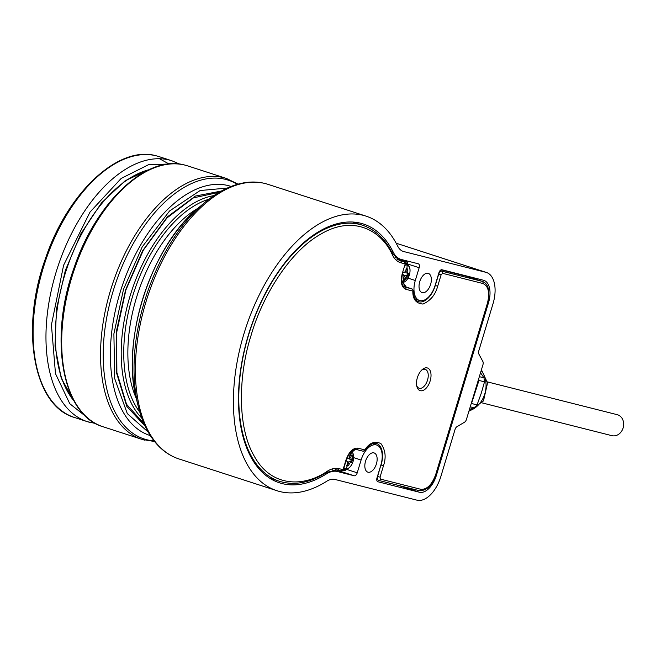 <?xml version="1.0" encoding="UTF-8"?>
<svg xmlns="http://www.w3.org/2000/svg" width="656" height="656" viewBox="0 0 656 656"><rect width="100%" height="100%" fill="white"/><g stroke="black" fill="none" stroke-linecap="round" stroke-linejoin="round"><path stroke-width="0.98" d="M243.934 333.838A144.336 79.876 -72 0 1 366.007 216.119A144.336 79.876 -72 0 1 397.708 246.164A25.256 13.981 -72 0 0 403.251 251.42A25.256 13.981 -72 0 0 403.743 251.56L485.809 272.289A28.864 15.974 -72 0 1 486.375 272.445A28.864 15.974 -72 0 1 492.984 303.826L478.79 350.829A3.608 2.001 -72 0 0 478.864 354.068L482.873 361.513A3.608 2.001 -72 0 1 482.939 364.752L466.424 419.463A3.608 2.001 -72 0 1 464.546 422.202L456.929 426.72A3.608 2.001 -72 0 0 455.051 429.459L440.865 476.469A28.864 15.974 -72 0 1 417.011 500.175L334.945 479.446A25.256 13.981 108 0 0 326.729 481.25A144.336 79.876 -72 0 1 276.98 490.729A144.336 79.876 -72 0 1 243.934 333.838M376.413 463.907A10.102 5.592 108 0 0 374.1 452.927A10.102 5.592 108 0 0 365.556 461.168A10.102 5.592 108 0 0 367.868 472.148A10.102 5.592 108 0 0 376.413 463.907M430.623 284.36A10.102 5.592 108 0 0 428.311 273.38A10.102 5.592 108 0 0 419.758 281.621A10.102 5.592 108 0 0 422.079 292.601A10.102 5.592 108 0 0 430.623 284.36M248.394 334.962A136.038 75.284 108 0 0 279.538 482.832A136.038 75.284 108 0 0 326.327 473.96A34.284 18.967 -72 0 1 337.455 471.533L354.256 475.78A3.608 2.001 -72 0 0 357.233 472.812L361.095 460.036A18.401 10.184 -72 0 1 376.659 445.03A18.401 10.184 -72 0 1 380.874 465.038L377.011 477.814A3.608 2.001 -72 0 0 377.84 481.734A3.608 2.001 -72 0 0 377.913 481.75L419.405 492.23A20.566 11.382 108 0 0 436.404 475.338L488.523 302.703A20.566 11.382 108 0 0 483.816 280.342A20.566 11.382 108 0 0 483.415 280.227L441.923 269.747A3.608 2.001 -72 0 0 438.938 272.716L435.084 285.491A18.401 10.184 -72 0 1 419.512 300.497A18.401 10.184 -72 0 1 415.305 280.497L419.159 267.722A3.608 2.001 -72 0 0 418.331 263.794A3.608 2.001 -72 0 0 418.266 263.778L401.456 259.53A34.284 18.967 -72 0 1 400.791 259.341A34.284 18.967 -72 0 1 393.272 252.232A136.038 75.284 108 0 0 363.449 224.016A136.038 75.284 108 0 0 248.394 334.962M351.058 451.607A9.02 4.994 -72 0 1 353.076 461.398A9.02 4.994 -72 0 1 345.622 468.802A9.02 4.994 -72 0 1 343.974 467.687M346.778 458.569A27.175 0.828 16.8 0 0 348 458.888L349.492 457.412L349.878 455.067L351.231 455.412L350.853 457.757L351.296 459.725A27.175 0.828 16.8 0 0 352.264 459.946L351.534 462.365A27.175 0.828 -163.2 0 1 350.566 462.144L348.106 465.776L347.45 465.612L346.745 465.432L347.721 463.284L347.27 461.307A27.175 0.828 -163.2 0 1 345.999 460.971M347.311 461.324L346.024 460.906A1.804 1 108 0 0 346.024 460.906L347.311 461.324M346.778 465.366L348.106 465.776M347.131 465.457L347.811 463.21L349.074 463.62M350.566 462.144L349.295 461.734A1.804 1 108 0 0 347.811 463.21M349.295 461.734L351.534 462.365M350.558 462.045L351.263 459.717M350.853 457.757L349.582 457.339A1.804 1 108 0 0 349.992 459.307A1.804 1 108 0 0 350.025 459.315L351.239 459.708M349.582 457.339L350.238 455.166M421.652 370.132A9.922 5.494 -72 0 1 427.245 371.083A9.922 5.494 -72 0 1 427.523 380.144A9.922 5.494 -72 0 1 421.972 387.909A9.922 5.494 -72 0 1 416.667 385.507M430.164 380.923A11.906 6.593 108 0 0 429.606 369.689A11.906 6.593 108 0 0 422.341 369.492A11.906 6.593 108 0 0 417.364 377.692A11.906 6.593 108 0 0 416.855 386.425A11.906 6.593 108 0 0 423.112 390.418A11.906 6.593 108 0 0 430.164 380.923M356.11 449.45L362.94 451.172A1.804 1.501 -75.8 0 0 364.892 449.909A1.804 0.705 34.3 0 1 364.949 450.467C369.295 444.719 373.157 442.39 376.528 443.472A19.844 10.98 -72 0 1 381.079 465.047L383.473 465.752C386.335 457.404 385.474 450.008 380.89 443.563C374.609 440.75 369.271 442.866 364.892 449.909L357.905 448.146C352.961 447.843 348.984 451.795 345.974 460.004L343.055 469.671L339.029 468.655C335.347 467.761 331.428 468.622 327.27 471.238C304.22 487.154 271.363 487.785 254.11 455.928C236.127 425.154 239.309 371.788 250.994 335.683C261.227 299.21 288.427 251.912 321.128 233.938C353.814 214.692 381.661 230.65 392.518 255.118C394.617 259.317 397.503 261.9 401.16 262.859L405.187 263.884L402.267 273.552C400.25 282.006 401.447 287.262 405.859 289.321L412.845 291.084C412.649 299.185 416.043 303.507 423.022 304.04C430.566 300.653 435.453 294.708 437.683 286.205L441.119 274.815L442.611 273.331L482.947 283.515C488.458 286.09 489.958 292.658 487.433 303.228L435.723 474.485C431.96 484.743 426.99 489.679 420.816 489.302L380.48 479.118L380.037 477.15L383.473 465.752M403.202 282.703L406.22 287.041L411.935 288.894A1.804 1 -72 0 1 411.976 288.902L413.223 290.583A1.804 0.795 178.8 0 1 412.845 291.084A1.804 1.501 -75.8 0 0 411.935 288.894L404.949 287.131A1.804 1.501 104.2 0 1 405.859 289.321M355.019 449.368L352.338 451.845L355.372 449.352M405.088 265.278A9.02 4.994 -72 0 1 407.122 265.09A9.02 4.994 -72 0 1 409.369 274.946A9.02 4.994 -72 0 1 401.915 282.351A9.02 4.994 -72 0 1 401.784 282.318M403.022 272.101A27.175 0.828 16.8 0 0 404.293 272.437L405.785 270.961L406.171 268.616L407.524 268.96L407.146 271.305L407.589 273.273A27.175 0.828 16.8 0 0 408.557 273.495L407.827 275.914A27.175 0.828 -163.2 0 1 406.859 275.692L404.399 279.317L403.038 278.98L404.014 276.832L403.563 274.856A27.175 0.828 -163.2 0 1 402.308 274.528M403.604 274.872L402.333 274.454L403.604 274.872M403.071 278.915L404.399 279.317M403.424 279.005L404.104 276.758L405.367 277.168M406.859 275.692L405.597 275.274A1.804 1 108 0 0 404.104 276.758M405.597 275.274L407.827 275.914M406.851 275.594L407.556 273.265L406.326 272.863A1.804 1 108 0 1 406.285 272.855L407.565 273.265M407.146 271.305L405.875 270.887A1.804 1 108 0 0 406.285 272.855M405.875 270.887L406.531 268.714M482.078 402.882L611.892 435.666A10.824 9.012 -75.8 0 0 623.2 427.663A10.824 9.012 -75.8 0 0 617.665 414.805A10.824 9.012 -75.8 0 0 617.189 414.674L487.383 381.89M197.915 208.313A117.276 64.895 108 0 0 136.391 297.931A117.276 64.895 108 0 0 136.284 398.422M471.106 403.94A27.962 23.28 -75.8 0 0 471.541 403.432L478.913 380.611A27.962 23.28 -75.8 0 0 478.732 378.684L478.913 380.611M471.541 403.432L477.035 405.006L481.348 392.969L484.513 381.841L478.962 380.439M469.475 409.352L474.296 407.852L470.237 406.827M479.339 376.659L483.989 377.831L480.52 372.764M471.484 403.604L471.082 404.014M484.513 381.841L483.989 377.831M474.296 407.852L477.035 405.006M145.132 426.17L126.78 406.351L116.432 372.526L116.497 330.944L125.591 289.903L142.582 250.846L167.321 216.939L195.447 196.054L221.359 191.035M227.271 188.059L200.121 190.535L169.535 210.994L142.229 246.877L123.525 289.239L113.89 333.847L114.71 378.627L127.289 413.583L148.174 432.05M208.879 199.252A119.802 66.297 108 0 0 133.775 292.568A119.802 66.297 108 0 0 139.843 412.198M213.922 195.611A121.606 67.297 108 0 0 131.397 291.797A121.606 67.297 108 0 0 141.794 418.102M198.497 207.821C151.446 245.475 120.45 341.071 136.464 399.168A134.57 74.472 108 0 1 142.229 300.489A134.57 74.472 108 0 1 198.497 207.821L204.36 202.876C217.735 191.618 231.207 184.885 244.786 182.68C252.904 181.425 260.637 181.983 267.984 184.344A144.336 79.876 108 0 0 145.911 302.055A144.336 79.876 108 0 0 178.957 458.946L276.98 490.729M324.876 473.493L326.327 473.96M204.36 202.876A143.279 79.294 108 0 0 144.451 301.547A143.279 79.294 108 0 0 138.309 406.605C142.532 423.571 149.502 436.929 159.203 446.687C165.033 452.46 171.618 456.551 178.957 458.946M402.776 251.248L403.743 251.56M486.375 272.445L396.167 243.204L485.809 272.289M393.272 252.232L391.591 251.683M415.305 280.497L408.057 278.144M408.352 264.212L419.159 267.722M488.523 302.703L487.949 302.514M456.01 273.626L451.607 272.199M436.404 475.338L435.83 475.157M419.405 492.23L398.143 485.333M353.764 457.667L361.095 460.036M357.233 472.812L346.483 469.327M337.455 471.533L332.403 469.901M335.2 469.655L354.256 475.78M398.29 258.53A1.804 1.501 -75.8 0 0 398.053 258.989M335.626 469.68A1.804 1.501 -75.8 0 0 335.954 469.844A3.608 2.001 108 0 0 336.635 469.819M344.605 469.237A9.742 5.396 -72 0 1 344.416 469.179A9.742 5.396 -72 0 1 343.637 468.802M350.829 451.845A27.208 22.648 104.2 0 1 350.575 455.248M347.45 465.612A27.208 22.648 104.2 0 1 345.622 468.802M352.6 222.015L362.432 225.205A134.595 74.481 108 0 0 248.599 334.978A134.595 74.481 108 0 0 279.415 481.274C294.265 485.842 310.067 482.849 326.811 472.295A1.804 1.246 -122.5 0 0 327.27 471.238M345.974 460.004L346.278 460.061C349.361 452.46 352.608 448.917 356.036 449.434A1.804 1.501 -75.8 0 0 357.905 448.146M355.954 449.409A1.804 1.501 -75.8 0 0 356.036 449.434L363.022 451.197L364.949 450.467M380.89 464.981L377.635 476.436L380.037 477.15M378.692 480.422L418.864 490.565A1.804 1.501 -75.8 0 0 418.946 490.59L378.463 480.364A3.608 2.001 -72 0 0 378.528 480.381A1.804 1.501 -75.8 0 0 380.48 479.118M378.389 480.34L378.463 480.364A3.608 2.001 -72 0 1 377.635 476.436L377.446 476.379M487.433 303.228L436.019 474.542C432.181 485.719 426.49 491.065 418.946 490.59A1.804 1.501 -75.8 0 0 420.816 489.302M487.728 303.285C490.204 290.928 488.433 283.646 482.422 281.44A19.844 10.98 108 0 0 482.037 281.326A1.804 1.501 104.2 0 1 482.947 283.515M466.154 276.184A1.804 1.501 104.2 0 1 466.236 276.201L466.703 276.34A19.844 10.98 108 0 0 466.309 276.225L482.037 281.326L441.709 271.141A1.804 1.501 104.2 0 1 442.611 273.331M441.119 274.815L438.725 274.101L435.281 285.499L437.683 286.205M435.092 285.434L435.281 285.499A19.844 10.98 -72 0 1 418.495 301.686C415.404 300.71 413.649 297.012 413.223 290.583M404.408 261.736A1.804 1 108 0 0 404.317 261.703A1.804 1.501 -75.8 0 1 405.187 263.884L402.267 273.552M404.506 286.984L404.949 287.131A12.628 6.986 -72 0 1 404.703 287.057C401.702 285.836 400.988 281.35 402.571 273.609M398.635 259.858A1.804 1 108 0 0 398.602 259.85L404.285 261.695A1.804 1 108 0 0 404.285 261.695L400.25 260.67A1.804 1.501 104.2 0 1 401.16 262.859M398.971 260.26L400.25 260.67A34.284 18.967 -72 0 1 399.586 260.481L392.706 253.864A1.804 1.304 153.8 0 1 392.518 255.118M337.077 469.917A1.804 1.501 -75.8 0 0 339.029 468.655M337.241 469.958L341.112 470.934A1.804 1.501 -75.8 0 0 343.055 469.671L341.186 470.959L337.159 469.934L326.811 472.295M438.536 274.044L438.725 274.101A3.608 2.001 -72 0 1 441.709 271.141L440.061 270.608M441.045 269.846L466.309 276.225A1.804 1.501 104.2 0 0 466.236 276.201L441.045 269.846M403.588 286.377L406.22 287.041A1.804 1 -72 0 1 406.253 287.049L411.976 288.902A1.804 1 -72 0 1 412.058 288.943M400.914 259.727A3.608 2.001 108 0 0 400.841 259.694A3.608 2.001 108 0 0 400.775 259.678A1.804 1.501 -75.8 0 0 400.693 259.653L406.49 261.531L396.913 259.112M342.744 470.631L343.318 470.77A1.804 1.501 -75.8 0 0 345.269 469.507L343.555 469.073M403.571 282.162C403.801 285.089 404.695 286.721 406.253 287.049A1.804 1 -72 0 1 406.285 287.066M405.49 263.942L404.317 261.703L398.602 259.85A1.804 1 108 0 0 398.561 259.833M405.556 263.253L407.401 263.72A1.804 1.501 -75.8 0 0 406.49 261.531A3.608 2.001 -72 0 1 406.564 261.555L400.693 259.653A1.804 1.501 -75.8 0 0 400.611 259.637M397.774 259.571A1.804 1.501 -75.8 0 0 397.183 259.177M345.269 469.507L345.901 469.352M407.401 263.72L407.852 265.696M407.122 265.09A27.208 22.648 104.2 0 1 406.868 268.796M403.743 279.153A27.208 22.648 104.2 0 1 401.915 282.351M405.449 264.056A9.742 5.396 -72 0 1 406.523 264.138A9.742 5.396 -72 0 1 406.712 264.188L405.523 263.802M481.225 370.427A24.354 20.27 104.2 0 1 485.834 381.841A24.354 20.27 104.2 0 1 469.015 410.877M103.082 426.761A137.12 75.883 -72 0 1 72.431 275.315A137.12 75.883 -72 0 1 184.992 165.123A137.12 75.883 -72 0 1 187.665 165.886L184.91 165.099C146.944 154.103 96.129 202.023 74.128 267.615C48.536 337.897 61.828 415.248 103.09 426.761L141.934 439.356A137.12 75.883 -72 0 1 111.274 287.91A137.12 75.883 -72 0 1 223.835 177.71A137.12 75.883 -72 0 1 226.509 178.481L187.665 165.886M154.103 440.939A136.063 75.301 -72 0 1 146.936 439.774A136.063 75.301 -72 0 1 113.127 291.116A136.063 75.301 -72 0 1 225.549 179.375A136.063 75.301 -72 0 1 237.292 184.344M144.607 440.127A137.12 75.883 -72 0 1 141.926 439.356L154.578 441.537M231.084 186.443A130.962 72.472 108 0 0 228.116 185.574A130.962 72.472 108 0 0 120.499 291.198A130.962 72.472 108 0 0 150.314 435.592M74.095 401.087A128.822 71.291 -72 0 1 66.125 270.633A128.822 71.291 -72 0 1 149.117 169.674M74.497 417.495A137.12 75.883 -72 0 1 43.837 266.049A137.12 75.883 -72 0 1 156.399 155.849A137.12 75.883 -72 0 1 159.072 156.62L156.317 155.825C118.359 144.837 67.535 192.749 45.535 258.349C19.951 328.631 33.235 405.974 74.497 417.495L87.363 421.669A137.12 75.883 -72 0 1 56.703 270.223A137.12 75.883 -72 0 1 169.264 160.023A137.12 75.883 -72 0 1 171.938 160.794L159.072 156.62M87.322 417.626L69.79 403.727L55.489 373.666L51.43 324.9L63.607 265.237L90.02 212.077L121.18 178.424L148.707 164.615L169.535 164.041M90.036 422.439A137.12 75.883 -72 0 1 87.363 421.669L95.522 423.489M169.027 163.984L159.449 158.719M267.984 184.344L366.007 216.119M395.133 257.505L400.791 259.341M415.42 299.169L419.512 300.497M372.559 443.702L376.659 445.03M136.464 399.168L138.309 406.605M351.493 451.197L353.108 461.398C351.067 467.113 348.172 469.704 344.416 469.179L343.605 468.917M349.992 459.307L351.272 459.717M392.706 253.864C385.351 239.071 375.257 229.518 362.432 225.205M346.278 460.061L343.359 469.729M466.703 276.34L482.422 281.44M269.583 478.085L279.415 481.274M346.532 469.261L344.941 470.672L342.735 470.631M408.286 265.163L406.564 261.555M406.712 264.188C409.918 265.819 410.812 269.403 409.401 274.946L401.898 282.908M481.422 369.779L487.547 382.956L483.48 400.923L468.884 411.312M144.074 423.825L126.526 404.26L116.883 372.493L116.637 332.666L125.87 290.001L143.426 250.034L166.993 217.931L193.438 197.866L219.129 192.315M238.021 184.139L226.509 178.481M149.962 169.289L125.222 180.703L101.459 202.934L80.86 233.823L65.362 270.387L56.457 309.091L55.022 346.188L61.213 378.135L74.554 401.89M179.613 164.098L171.938 160.794"/></g></svg>
